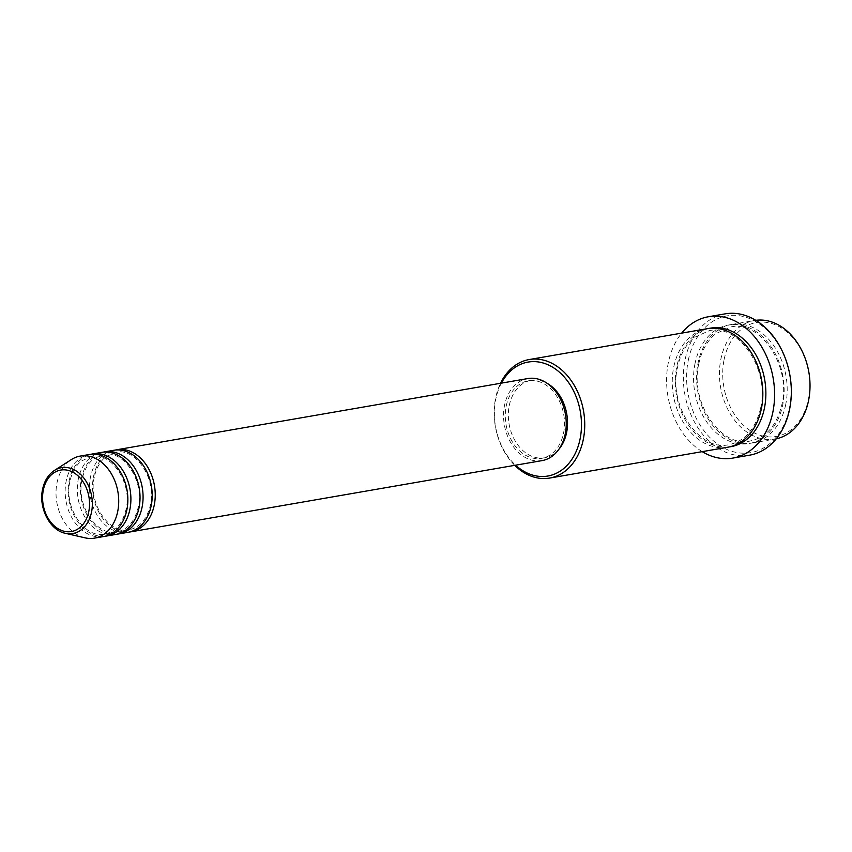 <?xml version="1.0" encoding="UTF-8"?>
<svg xmlns="http://www.w3.org/2000/svg" width="852" height="852" viewBox="0 0 852 852"><rect width="100%" height="100%" fill="white"/><g stroke="black" fill="none" stroke-linecap="round" stroke-linejoin="round"><path stroke-width="0.64" stroke-dasharray="4.26 3.19" d="M129.472 532.021A41.642 30.991 80.2 0 1 93.571 476.321A41.642 30.991 80.2 0 1 115.276 450.069M127.96 532.33A41.642 30.991 80.2 0 1 90.525 476.854A41.642 30.991 80.2 0 1 113.753 450.282M117.299 534.129A41.642 30.991 80.2 0 1 81.398 478.43A41.642 30.991 80.2 0 1 103.103 452.178M115.787 534.438A41.642 30.991 80.2 0 1 78.352 478.962A41.642 30.991 80.2 0 1 101.569 452.391M105.115 536.238A41.642 30.991 80.2 0 1 69.214 480.539A41.642 30.991 80.2 0 1 90.93 454.286M103.603 536.547A41.642 30.991 80.2 0 1 66.179 481.071A41.642 30.991 80.2 0 1 89.396 454.499M724.136 359.438A57.829 43.047 80.2 0 1 777.312 325.688A57.829 43.047 80.2 0 1 808.378 399.599A57.829 43.047 80.2 0 1 755.202 433.348A57.829 43.047 80.2 0 1 724.136 359.438M755.745 320.32A60.141 44.762 -99.8 0 0 754.467 320.522A60.141 44.762 -99.8 0 0 720.93 358.894A60.141 44.762 -99.8 0 0 775 439.036A60.141 44.762 -99.8 0 0 776.268 438.801M501.391 383.134A57.829 43.047 -99.8 0 0 495.811 398.992A57.829 43.047 -99.8 0 0 515.609 465.192M514.736 465.341A60.141 44.762 80.2 0 1 495.651 397.916A60.141 44.762 80.2 0 1 500.518 383.283M688.309 360.172A69.395 51.652 80.2 0 1 752.114 319.66A69.395 51.652 80.2 0 1 789.399 408.353A69.395 51.652 80.2 0 1 725.595 448.855A69.395 51.652 80.2 0 1 688.309 360.172M725.095 313.866A71.706 53.378 -99.8 0 0 685.104 359.629A71.706 53.378 -99.8 0 0 749.579 455.181M785.704 404.615A60.141 44.762 80.2 0 1 752.167 442.997A60.141 44.762 80.2 0 1 698.097 362.856A60.141 44.762 80.2 0 1 731.634 324.474A60.141 44.762 80.2 0 1 785.704 404.615M727.81 447.215A60.141 44.762 80.2 0 1 673.74 367.074A60.141 44.762 80.2 0 1 707.288 328.691M541.989 460.623A41.642 30.991 80.2 0 1 504.565 405.137A41.642 30.991 80.2 0 1 527.782 378.565M506.248 405.935A39.32 29.266 80.2 0 1 528.176 380.844A39.32 29.266 80.2 0 1 563.523 433.242A39.32 29.266 80.2 0 1 541.595 458.344A39.32 29.266 80.2 0 1 506.248 405.935M558.678 449.536A39.32 29.266 80.2 0 1 544.641 457.812A39.32 29.266 80.2 0 1 509.294 405.414A39.32 29.266 80.2 0 1 531.222 380.312A39.32 29.266 80.2 0 1 547.229 383.389M702.218 451.645A71.706 53.378 80.2 0 1 668.362 362.526A71.706 53.378 80.2 0 1 681.685 333.121M85.03 537.836A41.642 30.991 80.2 0 1 57.041 482.647A41.642 30.991 80.2 0 1 71.461 459.526M65.306 533.299A33.42 24.878 80.2 0 1 42.845 488.995A33.42 24.878 80.2 0 1 54.422 470.442M695.051 363.378A60.141 44.762 -99.8 0 0 727.363 440.25A60.141 44.762 -99.8 0 0 782.668 405.147A60.141 44.762 -99.8 0 0 750.346 328.276A60.141 44.762 -99.8 0 0 695.051 363.378M729.333 446.917A60.141 44.762 80.2 0 1 676.786 366.541A60.141 44.762 80.2 0 1 708.811 328.467M94.316 477.045C87.809 503.436 109.461 534.811 129.089 529.784C139.845 527.516 146.959 519.262 150.442 505.034C156.938 478.643 135.287 447.268 115.67 452.295L105.872 456.736C100.121 461.326 96.265 468.099 94.316 477.045M82.143 479.165C75.636 505.555 97.288 536.92 116.916 531.893C127.662 529.625 134.786 521.371 138.258 507.142C144.765 480.752 123.114 449.377 103.486 454.404L93.688 458.845C87.937 463.435 84.092 470.208 82.143 479.165M69.96 481.273C63.463 507.664 85.115 539.028 104.732 534.012C115.489 531.733 122.603 523.479 126.085 509.251C132.582 482.86 110.941 451.485 91.313 456.512L81.515 460.953C75.764 465.543 71.909 472.317 69.96 481.273M698.842 363.58C689.353 402.197 720.867 448.28 750.25 440.985C766.299 437.513 776.854 425.329 781.923 404.412C791.412 365.796 759.899 319.724 730.515 327.019L715.893 333.633C707.373 340.459 701.686 350.438 698.842 363.58M760.612 408.108C755.543 429.014 744.989 441.208 728.939 444.669C699.556 451.965 668.043 405.893 677.532 367.276C680.375 354.134 686.062 344.155 694.582 337.317L709.205 330.704C738.588 323.409 770.101 369.491 760.612 408.108M528.176 380.844L531.222 380.312M731.634 324.474L754.467 320.522M752.167 442.997L775 439.036M541.595 458.344L544.641 457.812"/><path stroke-width="1.28" d="M115.276 450.069A41.642 30.991 80.2 0 1 116.799 449.75A41.642 30.991 80.2 0 1 154.223 505.236A41.642 30.991 80.2 0 1 131.006 531.808A41.642 30.991 80.2 0 1 129.472 532.021M103.103 452.178A41.642 30.991 80.2 0 1 104.615 451.858L113.753 450.282A41.642 30.991 80.2 0 1 151.187 505.758A41.642 30.991 80.2 0 1 127.96 532.33L118.833 533.916A41.642 30.991 80.2 0 1 117.299 534.129M104.615 451.858A41.642 30.991 80.2 0 1 142.05 507.345A41.642 30.991 80.2 0 1 118.833 533.916M90.93 454.286A41.642 30.991 80.2 0 1 92.442 453.967L101.569 452.391A41.642 30.991 80.2 0 1 139.004 507.867A41.642 30.991 80.2 0 1 115.787 534.438L106.649 536.025A41.642 30.991 80.2 0 1 105.115 536.238M92.442 453.967A41.642 30.991 80.2 0 1 129.877 509.453A41.642 30.991 80.2 0 1 106.649 536.025M54.422 470.442L71.461 459.526A41.642 30.991 80.2 0 1 80.258 456.076L89.396 454.499A41.642 30.991 80.2 0 1 126.831 509.975A41.642 30.991 80.2 0 1 103.603 536.547L94.476 538.134A41.642 30.991 80.2 0 1 85.03 537.836L65.306 533.299A33.42 24.878 80.2 0 0 91.526 512.201A33.42 24.878 80.2 0 0 82.367 476.268A33.42 24.878 80.2 0 0 54.422 470.442C48.362 474.5 44.421 480.762 42.6 489.24C38.351 507.632 49.767 530.285 65.306 533.299M776.268 438.801A60.141 44.762 -99.8 0 0 808.537 400.664A60.141 44.762 -99.8 0 0 755.745 320.32M515.609 465.192A57.829 43.047 -99.8 0 0 580.052 439.142A57.829 43.047 -99.8 0 0 555.525 369.097A57.829 43.047 -99.8 0 0 501.391 383.134M500.518 383.283A60.141 44.762 80.2 0 1 529.188 359.544A60.141 44.762 80.2 0 1 583.258 439.685A60.141 44.762 80.2 0 1 549.721 478.057A60.141 44.762 80.2 0 1 514.736 465.341M732.827 458.088L749.579 455.181A71.706 53.378 -99.8 0 0 789.57 409.418A71.706 53.378 -99.8 0 0 725.095 313.866L708.353 316.763A71.706 53.378 80.2 0 1 772.817 412.325A71.706 53.378 80.2 0 1 732.827 458.088A71.706 53.378 80.2 0 1 702.218 451.645M529.188 359.544L707.288 328.691A60.141 44.762 80.2 0 1 761.358 408.832A60.141 44.762 80.2 0 1 727.81 447.215L549.721 478.057M116.799 449.75L527.782 378.565A41.642 30.991 80.2 0 1 565.217 434.051A41.642 30.991 80.2 0 1 541.989 460.623L131.006 531.808M547.229 383.389A39.32 29.266 80.2 0 1 566.569 432.72A39.32 29.266 80.2 0 1 558.678 449.536M681.685 333.121A71.706 53.378 80.2 0 1 708.353 316.763M80.258 456.076A41.642 30.991 80.2 0 1 117.693 511.562A41.642 30.991 80.2 0 1 94.476 538.134M88.768 511.626A31.183 23.206 -99.8 0 0 72.015 471.763A31.183 23.206 -99.8 0 0 43.346 489.975A31.183 23.206 -99.8 0 0 60.098 529.827A31.183 23.206 -99.8 0 0 88.768 511.626M708.811 328.467A60.141 44.762 80.2 0 1 764.393 408.31A60.141 44.762 80.2 0 1 729.333 446.917"/></g></svg>
